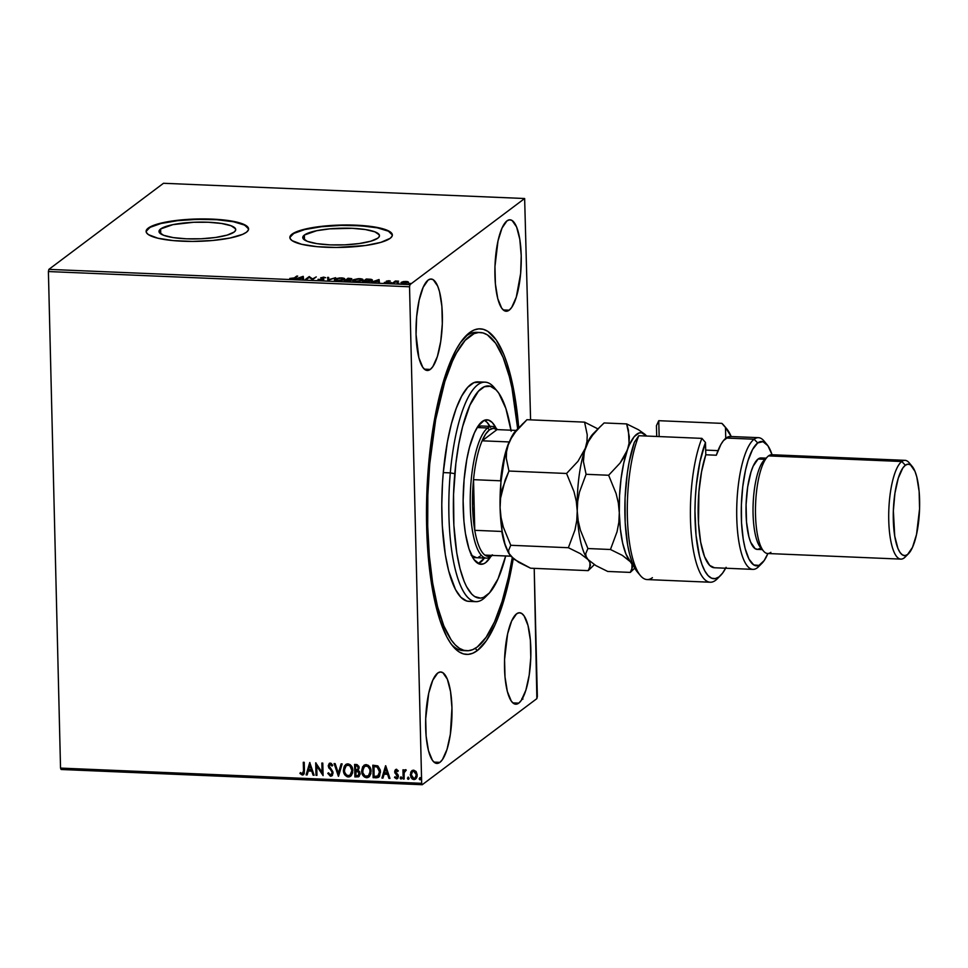 <?xml version="1.0" encoding="UTF-8"?>
<svg xmlns="http://www.w3.org/2000/svg" width="968" height="968" viewBox="0 0 968 968"><rect width="100%" height="100%" fill="white"/><g stroke="black" fill="none" stroke-linecap="round" stroke-linejoin="round"><path stroke-width="1.45" d="M478.398 332.532A159.272 45.448 92.4 0 0 466.14 336.077L469.553 332.653A162.939 46.488 -87.6 0 1 518.715 427.796L515.182 398.32L512.883 385.688L507.147 363.605L503.784 354.361L496.209 339.913L487.763 331.298L483.31 329.289L478.761 328.854L474.163 329.967L469.553 332.653L460.502 342.563L456.134 349.702L447.954 367.985L444.215 378.972L434.801 417.934L428.727 463.249L426.489 511.007L427.251 542.177L431.692 584.926L439.738 619.629L446.756 636.799L450.677 643.321L454.803 648.379L459.122 651.936L463.575 653.945L468.125 654.38L472.723 653.267L477.321 650.581L475.203 648.391L477.321 650.581A162.939 46.488 -87.6 0 1 453.06 646.442A162.939 46.488 -87.6 0 1 426.985 489.663A162.939 46.488 -87.6 0 1 466.165 335.618A162.939 46.488 -87.6 0 1 469.553 332.653L466.14 336.077A159.272 45.448 92.4 0 0 464.495 337.409A159.272 45.448 -87.6 0 1 466.14 336.077A159.272 45.448 -87.6 0 1 476.643 332.339L480.104 332.484A159.272 45.448 -87.6 0 1 517.674 428.848L511.963 387.962L509.337 376.625L503.07 357.361L495.664 343.277L487.4 334.88L483.044 332.931L478.603 332.508L474.102 333.621L465.136 340.385L456.485 352.957L452.395 361.282L444.832 381.598L435.648 419.725L429.719 464.035A159.272 45.448 -87.6 0 1 480.152 332.484M451.536 644.519A159.272 45.448 92.4 0 0 464.979 650.556A159.272 45.448 -87.6 0 1 463.224 650.605A159.272 45.448 -87.6 0 1 451.536 644.519M160.615 228.98L160.736 233.869L160.615 228.98L172.933 224.637L193.479 222.289L208.386 222.253L221.599 223.475L231.134 225.774L235.526 228.787L235.551 230.432L234.111 232.078A38.369 8.373 178.6 0 1 191.894 238.939A38.369 8.373 178.6 0 1 158.994 231.461A38.369 8.373 178.6 0 1 160.615 228.98A38.369 8.373 178.6 0 1 202.832 222.108A38.369 8.373 178.6 0 1 235.72 229.585A38.369 8.373 178.6 0 1 234.111 232.078L227.093 235.127L215.549 237.475L201.247 238.769L186.34 238.806L173.115 237.583L163.592 235.284L159.2 232.259L159.175 230.626L160.615 228.98M304.375 235.042L304.484 239.931L304.375 235.042L316.681 230.699L329.858 228.847L352.134 228.315L365.359 229.537L374.894 231.836L379.274 234.861L379.299 236.494L377.859 238.14A38.369 8.373 178.6 0 1 335.642 245.001A38.369 8.373 178.6 0 1 302.754 237.523A38.369 8.373 178.6 0 1 304.375 235.042A38.369 8.373 178.6 0 1 346.58 228.17A38.369 8.373 178.6 0 1 379.48 235.647A38.369 8.373 178.6 0 1 377.859 238.14L370.841 241.189L359.309 243.537L344.995 244.831L330.1 244.868L316.875 243.646L307.34 241.347L302.948 238.322L302.923 236.688L304.375 235.042M392.355 235.163A51.256 11.18 -1.4 0 0 348.02 225.35A51.256 11.18 -1.4 0 0 292.034 234.522L292.021 234.159A51.256 11.18 178.6 0 1 348.407 224.987A51.256 11.18 178.6 0 1 392.355 234.982A51.256 11.18 178.6 0 1 390.189 238.309L392.125 236.107L392.088 233.917L390.104 231.812L386.22 229.876L373.491 226.814L345.963 224.987L326.071 225.895L308.465 228.363L295.833 232.042L290.085 236.361L290.122 238.552L292.118 240.657L301.592 244.275L317.093 246.671L336.247 247.481L365.408 245.521L380.823 242.375L390.189 238.309A51.256 11.18 178.6 0 1 333.803 247.469A51.256 11.18 178.6 0 1 289.856 237.487A51.256 11.18 178.6 0 1 292.021 234.159L292.034 234.522A51.256 11.18 -1.4 0 0 289.868 237.668M248.594 229.101A51.256 11.18 -1.4 0 0 204.272 219.276A51.256 11.18 -1.4 0 0 148.273 228.46L148.261 228.097A51.256 11.18 178.6 0 1 204.659 218.925A51.256 11.18 178.6 0 1 248.594 228.92A51.256 11.18 178.6 0 1 246.441 232.235L248.365 230.045L248.34 227.855L242.472 223.814L229.743 220.74L212.077 219.107L182.323 219.821L164.717 222.301L152.085 225.98L146.337 230.299L146.374 232.489L148.358 234.595L157.844 238.213L173.332 240.608L192.487 241.419L212.379 240.512L229.985 238.031L242.629 234.353L246.441 232.235A51.256 11.18 178.6 0 1 190.043 241.407A51.256 11.18 178.6 0 1 146.107 231.425A51.256 11.18 178.6 0 1 148.261 228.097L148.273 228.46A51.256 11.18 -1.4 0 0 146.12 231.606M509.168 310.184A45.774 13.056 -87.6 0 1 506.143 311.248A45.774 13.056 -87.6 0 1 494.89 270.217A45.774 13.056 -87.6 0 1 506.978 220.873L502.029 228.049L498 240.935L494.963 266.502L495.398 283.914L497.746 298.543L501.678 308.139L504.05 310.559L506.579 311.248L509.168 310.184L511.709 307.401L516.283 297.164L520.639 273.496L521.22 255.649L519.804 239.314L516.597 226.972L512.096 220.498L509.567 219.809L506.978 220.873A45.774 13.056 -87.6 0 1 510.003 219.797A45.774 13.056 -87.6 0 1 521.256 260.84A45.774 13.056 -87.6 0 1 509.168 310.184L503.227 309.929L509.168 310.184M439.896 762.36A45.774 13.056 -87.6 0 1 436.883 763.437A45.774 13.056 -87.6 0 1 425.63 722.406A45.774 13.056 -87.6 0 1 437.717 673.05L432.769 680.238L428.739 693.112L425.702 718.68L426.126 736.104L428.485 750.72L432.418 760.316L434.789 762.736L437.318 763.425L439.896 762.36L442.449 759.577L447.022 749.353L450.35 734.313L451.959 707.838L450.531 691.503L447.337 679.149L442.836 672.675L440.307 671.986L437.717 673.05A45.774 13.056 -87.6 0 1 440.743 671.986A45.774 13.056 -87.6 0 1 451.995 713.017A45.774 13.056 -87.6 0 1 439.896 762.36L433.966 762.106L439.896 762.36M518.763 703.131A45.774 13.056 -87.6 0 1 515.75 704.208A45.774 13.056 -87.6 0 1 504.497 663.165A45.774 13.056 -87.6 0 1 516.585 613.821L511.636 620.996L507.607 633.883L504.57 659.45L504.994 676.874L507.353 691.491L511.286 701.086L513.657 703.506L516.186 704.196L518.763 703.131L521.304 700.348L525.89 690.124L529.206 675.071L530.779 657.502L530.355 640.078L527.996 625.461L524.075 615.866L521.691 613.446L519.175 612.756L516.585 613.821A45.774 13.056 -87.6 0 1 519.61 612.744A45.774 13.056 -87.6 0 1 530.863 653.787A45.774 13.056 -87.6 0 1 518.763 703.131L512.822 702.877L518.763 703.131M430.3 369.413A45.774 13.056 -87.6 0 1 427.275 370.49A45.774 13.056 -87.6 0 1 416.022 329.447A45.774 13.056 -87.6 0 1 428.11 280.103L423.173 287.278L419.144 300.165L416.639 316.79L416.059 334.625L418.878 357.773L422.81 367.368L425.182 369.788L427.711 370.478L430.3 369.413L432.841 366.63L437.415 356.406L440.743 341.353L442.315 323.784L441.88 306.36L439.532 291.743L437.73 286.201L433.228 279.728L430.7 279.038L428.11 280.103A45.774 13.056 -87.6 0 1 431.135 279.026A45.774 13.056 -87.6 0 1 442.388 320.069A45.774 13.056 -87.6 0 1 430.3 369.413L424.359 369.159L430.3 369.413M48.4 271.548L409.537 286.782L421.673 783.33L60.536 768.096L48.4 271.548L48.884 269.37L163.495 183.279L524.644 198.513L410.021 284.604L48.884 269.37L163.495 183.279L524.644 198.513L530.585 419.858L524.644 198.513L410.021 284.604L409.537 286.782L410.021 284.604L48.884 269.37L48.4 271.548L60.536 768.096L421.673 783.33L409.537 286.782L48.4 271.548M412.162 770.492L410.299 774.739L411.085 777.098L414.098 779.434L410.517 774.582L413.88 779.591L415.708 778.998L413.88 779.591L415.599 779.083L417.232 775.029L416.228 771.75L413.651 770.129L410.747 772.27L410.88 777.256L412.356 779.095L414.28 779.579L416.458 778.09L417.123 776.372L415.998 771.423L413.651 770.129L411.146 771.544L412.065 770.576M405.531 769.79L403.934 771.23L403.898 769.887L402.954 769.838L403.184 778.974L404.128 779.022L404.176 772.512L406.257 770.129L404.987 769.911L403.934 771.23L403.898 769.887L402.954 769.838L403.184 778.974L403.172 769.85L403.184 778.974L404.128 779.022L404.116 772.815L406.257 770.129L404.975 769.887M397.582 778.466L396.469 778.853L398.392 776.3L398.054 774.872L395.609 771.726L396.711 770.371L397.727 771.544L398.259 770.782L396.408 769.403L395.065 770.153L394.702 772.089L397.4 776.82L396.336 777.727L395.017 776.711L394.496 777.534L396.916 778.816L398.38 776.76L398.054 774.872L395.609 771.726L396.287 770.552L397.727 771.544L398.259 770.782L395.694 769.524M375.983 777.836L378.077 777.534L379.601 776.106L380.364 770.201L377.992 766.087L372.825 765.204L373.128 777.715L378.657 777.195L380.533 771.932L377.617 765.857L372.825 765.204L373.128 777.715L373.043 765.216L373.333 777.558L375.983 777.836M354.881 776.941L358.547 776.82L360.12 774.255L359.624 771.678L358.124 770.334L359.019 766.523L357.023 764.587L354.578 764.442L354.881 776.941L354.784 764.442L354.881 776.941L358.922 776.59L360.144 773.614L358.124 770.334L359.213 767.733L356.309 764.514L354.578 764.442L354.881 776.941M338.364 776.239L342.14 763.909L341.111 763.873L338.364 773.226L335.146 763.619L334.117 763.57L338.522 776.251L342.14 763.909L341.111 763.873L338.364 773.226L335.146 763.619L334.117 763.57L338.364 776.239M316.959 775.344L316.73 766.039L323.094 775.598L322.792 763.099L321.848 763.062L322.078 772.379L315.713 762.796L316.016 775.308L316.959 775.344L316.73 766.039L323.094 775.598L322.792 763.099L321.848 763.062L322.078 772.379L315.713 762.796L316.016 775.308L316.959 775.344M303.492 770.588L303.069 773.371L302.089 773.747L300.395 772.561L299.947 773.505L302.294 775.041L304.254 773.517L304.23 762.312L303.286 762.276L303.698 770.431L303.492 762.288L303.698 770.431L302.258 773.759L300.395 772.561L299.947 773.505L302.294 775.041L303.468 774.702L304.436 770.758L304.23 762.312L303.286 762.276L303.492 770.588M309.736 762.542L306.106 774.884L307.134 774.932L308.296 770.976L311.744 771.121L313.1 775.174L314.128 775.223L309.736 762.542L306.106 774.884L307.134 774.932L308.296 770.976L311.744 771.121L313.1 775.174L314.128 775.223L309.736 762.542M331.964 775.767L330.584 776.239L332.484 775.174L332.907 771.798L329.144 765.906L330.076 764.393L332.024 766.051L332.75 765.313L331.129 763.328L329.265 763.401L328.2 765.918L331.951 771.956L332.024 773.759L330.487 774.957L328.515 772.791L327.765 773.384L330.584 776.239L327.765 773.384L330.584 776.239L331.855 775.852L333.089 772.96L329.144 765.906L330.342 764.381L332.024 766.051L332.75 765.313L330.33 763.099L329.398 763.292M350.658 776.203L348.298 776.989L350.561 776.288L352.836 770.601C352.812 766.995 351.166 764.744 347.899 763.837L345.661 764.551L343.495 771.387L345.189 775.332L347.197 776.784L349.375 776.868L351.178 775.719L352.63 772.827L352.521 768.35L350.029 764.551L346.81 763.97L344.39 766.003L343.398 770.262L345.77 764.478M368.917 776.977L366.545 777.752L368.808 777.062L371.083 771.375C371.059 767.769 369.413 765.519 366.146 764.611L363.907 765.325L361.742 772.161L364.44 777.038L367.634 777.643L369.425 776.493L370.889 773.601L370.768 769.112L368.276 765.313L365.069 764.732L362.649 766.777L361.645 771.036L364.016 765.24M385.566 765.749L381.936 778.078L382.965 778.127L384.127 774.17L387.575 774.315L388.93 778.381L389.959 778.417L385.724 765.749L381.936 778.078L382.965 778.127L384.127 774.17L387.575 774.315L388.93 778.381L389.959 778.417L385.566 765.749M401.95 777.885L400.982 779.046L401.744 778.042L400.934 776.965L400.377 778.671L401.708 778.393L401.103 776.989L400.171 777.97L401.139 776.808M409.186 778.187L408.218 779.349L408.98 778.345L408.169 777.268L407.625 778.974L408.944 778.695L408.339 777.304L407.407 778.272L408.375 777.11M420.983 778.683L420.015 779.845L420.777 778.841L419.967 777.764L419.422 779.47L420.741 779.204L420.148 777.8L419.204 778.768L420.173 777.606M537.349 696.452L534.215 568.349L536.865 698.63L422.242 784.721L536.865 698.63L537.349 696.452M61.105 769.487L422.242 784.721L421.673 783.33L422.242 784.721L61.105 769.487L60.536 768.096L61.105 769.487M522.054 699.283L522.962 699.09M401.212 283.092L401.236 282.329L403.317 283.515L408.157 282.632L408.206 281.869L408.218 282.583L407.455 282.293L408.218 282.583L408.206 281.869L406.1 281.434L403.111 281.652L400.982 282.644L402.555 283.467L408.363 282.438L407.443 281.579L403.777 281.543L401.236 282.329L400.982 283.455M392.669 283.031L398.61 281.192L395.355 281.01L392.669 283.031L398.61 281.192L395.355 281.01L392.669 283.031M388.858 280.708L386.268 281.24L387.624 282.317L384.332 282.426L388.289 282.487L388.785 281.966L387.26 281.24L390.298 281.071L389.003 280.708L386.353 281.156L387.72 282.257L384.332 282.426L388.676 282.281L387.309 281.192L390.298 281.071L388.858 280.708M371.954 280.732L370.938 279.304L366.291 279.002L362.613 281.761L368.239 281.845L371.954 280.732L372.377 279.958L371.531 279.437L366.291 279.002L362.613 281.761L372.414 280.103M350.755 280.442L349.763 279.643L351.699 279.111L348.044 278.227L344.366 280.998L350.755 280.442L349.763 279.643L351.82 278.687L348.044 278.227L344.366 280.998L350.948 280.163L350.961 280.877M327.849 280.296L335.618 277.707L328.817 279.631L328.624 277.417L327.595 277.368L328.007 280.309L335.618 277.707L328.817 279.631L328.624 277.417L327.595 277.368L327.849 280.296M306.445 279.401L309.191 277.344L312.579 279.655L316.27 276.896L312.579 278.917L309.179 276.594L305.501 279.353L306.445 279.401L309.179 276.594L305.501 279.353L306.445 279.401L309.397 277.32L309.179 276.594L312.579 279.655L309.385 276.606L312.591 279.631L316.27 276.896L312.591 279.631L309.203 277.308L306.42 279.401M294.308 277.913L289.783 278.433L294.296 278.53L297.696 276.11L296.752 276.074L294.32 278.518L289.783 278.433L295.216 277.973L297.696 276.11L296.752 276.074L294.308 277.913M303.202 276.34L295.591 278.941L302.512 278.3L302.585 279.232L303.613 279.28L303.202 276.34L303.383 277.066L303.202 276.34L295.591 278.941L302.512 278.3L302.585 279.232L303.613 279.28L303.202 276.34M321.775 278.481L322.719 279.135L321.812 277.719L325.647 277.707L320.844 277.695L322.622 279.788L318.012 279.316L323.046 279.655L323.602 278.881L321.812 277.719L325.647 277.707L323.651 277.126L320.674 277.913L322.55 279.401L318.46 279.764L323.736 279.123L323.748 279.837M334.855 279.147C333.766 279.933 334.71 280.478 337.675 280.793L344.318 279.534C345.443 278.736 344.487 278.191 341.474 277.877L334.855 279.147L334.517 279.897L338.243 280.805L343.398 280.018L344.451 278.53L339.877 277.889L335.497 278.784L334.48 280.43M353.114 279.921C352.013 280.708 352.957 281.252 355.921 281.555L362.564 280.309C363.69 279.51 362.746 278.953 359.721 278.651L353.114 279.921L352.763 280.672L356.49 281.579L361.657 280.781L362.697 279.304L358.584 278.639L353.501 279.667L352.739 281.204M379.032 279.534L371.422 282.136L378.343 281.494L378.415 282.438L379.444 282.474L379.032 279.534L379.214 280.26L379.032 279.534L371.422 282.136L378.343 281.494L378.415 282.438L379.444 282.474L379.032 279.534M389.935 282.716L391.52 282.62L390.419 282.971M397.17 283.019L398.755 282.922L397.654 283.285M408.968 283.515L410.553 283.418L409.452 283.781M477.321 650.581L486.384 640.671L494.938 625.038L498.931 615.249L506.131 592.21L513.258 558.584A162.939 46.488 -87.6 0 1 477.321 650.581M248.594 228.92L244.65 225.108L233.482 221.757L216.82 219.724L197.194 219.349L177.604 220.668L161.015 223.487L149.955 227.383L146.107 231.425M392.355 234.982L388.398 231.183L377.242 227.819L360.58 225.786L340.954 225.411L321.352 226.73L304.763 229.549L293.703 233.445L289.856 237.487M294.841 278.239L296.752 276.074L294.841 278.239M302.427 277.332L303.226 277.054L302.427 277.332M302.391 277.005L302.488 278.288L299.85 278.179L302.391 277.005L302.476 277.998L299.838 277.889L302.391 277.005M323.554 279.401L322.707 278.421L322.719 279.135L323.566 280.115M323.445 279.474L322.308 278.978M327.656 278.082L328.624 277.417L328.817 280.03L328.636 278.131L327.656 278.082M343.664 278.881L344.56 279.316M344.693 279.486L343.422 278.82M343.676 279.897L343.7 279.026L338.026 280.805L335.702 279.982L335.811 279.183L341.135 278.167L343.374 279.498L338.026 280.502L335.811 279.183L335.606 280.103M343.374 279.498L343.313 278.578L340.918 278.155L335.811 279.183M349.799 279.014L351.711 279.825L349.775 280.369L350.779 281.156M350.719 280.599L349.775 280.369M351.553 279.232L350.38 279.05M348.359 279.474L347.427 279.437L348.613 278.554L350.755 279.486L347.427 279.437L348.613 278.554L350.864 278.917L348.359 279.474M350.767 279.788L349.605 279.316M347.052 279.728L348.988 279.837L349.823 280.829L345.697 281.047L347.052 279.728L349.811 280.393L345.685 280.756L347.052 279.728M349.835 281.107L349.012 280.551M361.911 279.655L362.806 280.091M362.952 280.26L361.669 279.595M361.923 280.672L361.947 279.8L356.284 281.567L353.949 280.756L354.058 279.958L359.382 278.929L361.621 280.26L356.272 281.277L354.058 279.958L353.852 280.877M361.621 280.26L361.56 279.353L359.382 278.929L354.058 279.958M370.962 280.018L371.978 281.446M372.256 280.49L371.276 280.079M363.932 281.519L366.86 279.328L370.091 279.546L371.034 281.228L363.944 281.821L366.86 279.328L371.349 280.067L369.135 281.41L363.932 281.519M371.034 281.41L370.115 280.26M378.258 280.526L379.057 280.248L378.258 280.526M378.222 280.212L378.319 281.494L375.681 281.385L378.222 280.212L378.319 281.192L375.669 281.083L378.222 280.212M387.309 282.099L387.962 281.627L388.797 282.68M387.273 281.531L386.522 281.785M388.483 282.499L387.781 282.281M393.577 283.067L395.355 281.01L393.577 283.067M408.157 282.632L408.206 281.869M401.236 282.329L401.26 283.043L403.124 282.366M407.455 282.983L407.443 282.257L403.656 283.527L402.18 282.378L405.774 281.676L407.213 282.583L401.151 283.14M407.455 282.293L406.85 282.196M407.213 282.583L406.778 281.809L404.043 281.773L402.18 282.378L401.974 283.418M348.988 279.837L349.811 280.393M521.849 698.569L522.466 698.11M303.577 774.618L302.294 775.041L299.947 773.505L300.491 772.645L300.153 773.347L301.81 774.739L303.758 774.485M302.96 773.48L302.258 773.759M302.464 773.601L303.698 770.431L302.923 773.505M314.068 775.053L313.1 775.174L311.95 770.964L308.296 770.976L311.95 770.964L313.317 775.017L314.068 775.053M307.183 774.763L306.106 774.884L309.893 762.566L306.312 774.727L307.183 774.763M311.514 769.657L310.099 765.41L311.514 769.657L310.099 765.41L311.309 769.814L308.671 769.705L309.881 765.567L308.671 769.705L311.514 769.657M316.959 775.174L316.016 775.308L315.931 762.832L316.233 775.138L316.959 775.174M322.284 772.222L322.066 763.062L322.284 772.222M323.094 775.428L316.947 765.882L323.094 775.428M330.693 774.799L332.363 772.742L330.487 774.957L328.515 772.791L327.765 773.384L328.515 772.791L328.176 773.722L330.076 775.925L332.339 775.453M331.516 774.569L330.487 774.957M331.806 771.665L330.403 769.451L331.806 771.665M328.733 767.842L330.403 769.451L328.733 767.842L328.418 765.761L328.733 767.842M330.33 763.099L328.2 765.918L329.301 763.377M332.242 765.894L330.56 764.224L329.798 764.502L331.129 764.405L332.242 765.894M329.471 763.244L328.563 766.753L332.157 771.798L331.951 774.158M338.57 773.069L341.281 763.873L338.57 773.069M343.398 770.262C343.446 773.819 345.068 776.058 348.298 776.989L348.504 776.82C345.286 775.9 343.652 773.662 343.604 770.105L343.398 770.262M345.806 764.442L343.713 768.435L344.318 773.42L347.415 776.626L349.593 776.711L351.384 775.562M344.076 766.983L343.821 767.89M349.593 776.711L350.573 776.263M346.229 765.676L349.061 765.144L351.553 767.733L351.941 772.198L350.416 774.872M347.972 765.119C350.561 765.894 351.868 767.709 351.892 770.564L352.098 770.407C352.086 767.551 350.779 765.736 348.178 764.962L346.278 765.64L347.972 765.119L350.017 766.015L351.892 770.564L350.114 775.09L348.226 775.695C345.661 774.945 344.366 773.142 344.342 770.298L346.169 765.712L347.972 765.119M350.222 775.017L352.098 770.407L351.094 774.001L349.109 775.598L346.556 775.114L344.596 772.089L344.499 768.507L346.314 765.603M359.031 776.505L355.087 776.784L359.176 776.396M358.535 775.344L359.406 773.42L357.87 771.121L356.369 770.915L357.664 771.278L359.201 773.577L358.426 775.441L355.788 775.695L355.885 770.891L358.995 772.028L359.37 773.964L358.438 775.404M357.676 769.415L358.475 767.551L356.732 765.64L358.269 767.709L357.567 769.5L355.643 769.766L355.546 765.761L358.039 766.184L357.954 769.185M356.526 765.797L357.821 766.341L358.233 768.217L357.41 769.608L355.643 769.766L355.546 765.761L356.526 765.797M361.645 771.036C361.693 774.594 363.327 776.832 366.545 777.752L366.751 777.594C363.532 776.675 361.899 774.436 361.863 770.879L361.645 771.036M364.053 765.216L361.959 769.209L362.564 774.194L365.662 777.389L367.84 777.485L369.631 776.336M367.84 777.485L369.026 776.893M364.476 766.438L367.308 765.906L369.8 768.507L370.333 772.077L368.663 775.646M368.445 775.804L365.19 776.13L362.843 772.863L363.012 768.435L365.347 766.003L367.901 766.499L369.897 769.536L369.982 773.13L368.445 775.804L370.357 771.169L368.372 775.864L366.485 776.469C363.907 775.719 362.613 773.916 362.589 771.072L364.416 766.487L366.219 765.894C368.808 766.656 370.115 768.471 370.139 771.327L370.357 771.169C370.333 768.314 369.026 766.499 366.436 765.736L364.525 766.402M378.754 777.122L376.189 777.679L379.166 776.784M377.786 776.142L379.795 771.738L377.351 766.862L374.011 766.378L377.145 767.019L379.589 771.895L377.568 776.3L374.047 776.469L374.011 766.378L377.351 766.862L379.238 768.955L379.734 773.045L378.222 775.9M378.331 775.84L374.047 776.469L373.793 766.535L377.145 767.019L379.032 769.112L379.432 773.71L377.568 776.3M389.91 778.248L388.93 778.381L387.781 774.158L384.127 774.17L387.781 774.158L389.148 778.224L389.91 778.248M383.013 777.957L381.936 778.078L385.724 765.761L382.154 777.921L383.013 777.957M387.357 772.863L385.929 768.604L387.357 772.863L385.929 768.604L387.139 773.021L384.502 772.912L385.712 768.761L384.502 772.912L387.357 772.863M395.609 771.726L396.493 770.528M396.711 770.371L395.827 771.569L396.311 770.48M396.469 778.853L394.714 777.377L396.469 778.853L397.485 778.55M396.553 777.57L397.666 776.154L396.336 777.727L395.017 776.711L394.496 777.534L395.077 776.796L395.815 778.453L397.884 778.224M397.025 777.461L396.336 777.727M397.207 775.428L396.178 774.448L397.207 775.428M395.004 773.142L396.396 774.279L395.004 773.142L394.884 771.569L395.004 773.142M396.408 769.403L394.666 771.726L396.626 769.245M395.839 769.427L394.908 771.932L397.606 775.695L397.037 777.461M400.934 776.965L400.171 777.97L400.982 779.046L401.744 778.042M400.982 779.046L400.171 777.97M400.8 776.893L400.437 778.175L401.526 778.804M404.745 770.105L404.14 771.072L405.749 769.633M404.116 778.853L403.39 778.816L404.116 778.853M408.169 777.268L407.407 778.272L408.218 779.349L408.98 778.345M408.218 779.349L407.407 778.272M408.036 777.195L407.673 778.478L408.762 779.107M412.404 770.322L410.517 774.582L411.146 771.544M410.952 772.113L410.686 772.9M411.824 778.26L412.562 778.938M412.767 771.423L414.486 771.218L415.841 772.476L416.47 775.453L415.175 778.006L415.962 777.147M415.187 777.994L416.494 774.848L415.091 778.078L413.856 778.466L411.255 774.787L412.525 771.617L413.675 771.254L416.494 774.848L413.893 771.097L412.622 771.544M419.967 777.764L419.204 778.768L420.015 779.845L420.777 778.841M420.015 779.845L419.204 778.768M419.834 777.691L419.471 778.974L420.56 779.603M356.151 771.072L358.959 772.512L358.233 775.562L355.788 775.695L356.151 771.072M416.288 775.005L414.969 778.163L412.719 778.066L411.303 775.392L411.787 772.464L413.082 771.327L414.812 771.678L416.288 775.005M485.077 382.166L478.071 381.864A109.844 31.339 92.4 0 0 443.284 472.59L450.301 472.892A109.844 31.339 -87.6 0 1 485.077 382.166A109.844 31.339 -87.6 0 1 495.713 389.511A109.844 31.339 92.4 0 0 494.2 387.539A109.844 31.339 92.4 0 0 450.301 472.892L454.803 473.667A106.19 30.298 -87.6 0 1 497.249 391.157A106.19 30.298 -87.6 0 1 510.995 430.191M475.917 557.689A65.909 18.803 -87.6 0 1 471.779 555.838M487.013 419.809A72.31 20.631 -87.6 0 0 464.108 479.535L463.127 500.734L463.926 521.183L465.439 533.525L469.008 548.916L473.872 559.407L479.596 564.114L483.661 563.799L485.706 562.602L490.728 556.636A72.31 20.631 -87.6 0 1 480.914 564.308A72.31 20.631 -87.6 0 1 464.108 479.535L466.806 459.413L469.444 447.47L474.405 432.89L478.204 425.932L484.254 420.33L488.32 420.015L492.216 422.471L496.136 428.292A72.31 20.631 -87.6 0 0 487.013 419.809L486.989 419.809M484.46 557.967L478.301 563.606A72.31 20.631 92.4 0 0 484.411 558.04M428.655 463.987L429.719 464.035L428.655 463.987M480.067 382.179L473.896 382.65L467.713 387.321L461.748 395.985L456.231 408.339L451.378 423.887L447.373 442.037L443.284 472.59A109.844 31.339 92.4 0 0 468.814 601.37L475.82 601.66A109.844 31.339 -87.6 0 1 450.301 472.892L443.284 472.59L442.485 483.274L441.783 504.788L442.303 525.793L445.316 554.604L448.68 570.926L455.48 589.536L460.901 597.329L466.818 601.055L469.879 601.346M487.037 595.235A109.844 31.339 -87.6 0 1 475.82 601.66M511.152 431.184L505.901 408.581L498.774 393.165L496.076 389.874L490.365 386.268L484.399 386.728L478.422 391.241L469.928 405.168L462.631 426.586L458.759 444.13L455.855 463.515L453.556 494.406L453.859 525.104L456.763 552.946L460.03 568.724L464.204 581.562L466.588 586.717L471.839 594.243L474.659 596.554L480.515 598.127L483.516 597.389L489.493 592.888L497.988 578.949L505.683 555.983A106.19 30.298 -87.6 0 1 488.695 593.723A106.19 30.298 -87.6 0 1 454.803 473.667L450.301 472.892A109.844 31.339 92.4 0 0 485.355 597.074L488.695 593.723M512.254 557.713A159.272 45.448 -87.6 0 1 466.733 650.75A159.272 45.448 -87.6 0 1 429.719 464.035L427.832 495.144L427.699 526.108L429.332 555.765L432.648 582.942L437.548 606.609L443.816 625.872L451.221 639.957L455.262 644.894L459.485 648.354L463.841 650.302L468.282 650.726L472.783 649.613L477.284 646.975L486.13 637.271L494.491 621.952L502.041 601.636L508.502 577.085L512.254 557.713M489.965 426.344A72.31 20.631 92.4 0 0 484.351 420.293L486.952 422.242L490.522 427.372M477.115 427.554L480.83 426.005M480.285 556.128L478.422 557.217M476.571 557.677L471.174 555.269M477.188 427.493A65.909 18.803 -87.6 0 1 481.483 425.993L491.998 426.428A65.909 18.803 -87.6 0 1 497.431 429.623A65.909 18.803 92.4 0 0 487.642 427.977L489.445 429.84A64.082 18.283 -87.6 0 1 497.032 429.598L493.281 428.34L489.445 429.84L485.67 434.063L482.124 440.803L497.032 429.598L516.113 430.409L512.604 435.104L508.2 444.965L511.225 438.347L515.545 431.897L526.967 419.701L584.575 422.133L526.967 419.701L516.077 430.445A65.909 18.803 92.4 0 0 508.2 444.965A65.909 18.803 92.4 0 0 500.093 507.752L500.565 498.181L502.344 488.804L508.95 471.041L506.288 458.336L506.554 451.741L508.2 444.965L511.225 438.347M491.72 555.402A64.082 18.283 -87.6 0 1 484.92 555.112A64.082 18.283 -87.6 0 1 474.768 530.319A64.082 18.283 -87.6 0 1 473.534 479.668L472.565 506.179L474.768 530.319L473.534 479.668A64.082 18.283 -87.6 0 1 482.124 440.803A64.082 18.283 -87.6 0 1 489.445 429.84L487.642 427.977L477.163 427.541L487.642 427.977A65.909 18.803 92.4 0 0 470.291 506.494A65.909 18.803 92.4 0 0 490.788 556.588L491.962 555.414L490.788 556.588A65.909 18.803 92.4 0 0 492.131 555.414A65.909 18.803 -87.6 0 1 490.788 556.588A65.909 18.803 -87.6 0 1 486.444 558.137A65.909 18.803 -87.6 0 1 470.23 499.04A65.909 18.803 -87.6 0 1 487.642 427.977A65.909 18.803 -87.6 0 1 491.998 426.428M516.113 430.409L497.032 429.598L482.124 440.803L509.12 441.94A64.082 18.283 92.4 0 0 500.529 480.806L473.534 479.668L500.529 480.806A64.082 18.283 -87.6 0 1 509.12 441.94L482.124 440.803A64.082 18.283 92.4 0 0 473.534 479.668L474.768 530.319L501.763 531.456A64.082 18.283 92.4 0 0 506.929 549.485A64.082 18.283 -87.6 0 1 501.763 531.456L474.768 530.319A64.082 18.283 92.4 0 0 484.92 555.112L488.659 556.382L492.494 554.87M484.92 555.112L510.801 556.201A65.909 18.803 92.4 0 0 510.922 556.334L509.035 553.369L508.539 550.55L510.765 545.286L503.312 527.052L501.049 517.541L500.093 507.752A65.909 18.803 92.4 0 0 510.777 556.164L484.92 555.112M714.408 567.744L709.689 565.409L704.522 556.6L700.663 542.128L698.509 523.482L698.896 491.998L701.546 471.839L705.793 454.779L705.49 442.497L701.897 438.371L638.783 435.709L634.367 442.267A76.895 21.937 92.4 0 0 637.38 572.003L640.429 575.633A80.55 22.99 -87.6 0 1 627.312 513.088A80.55 22.99 -87.6 0 1 638.783 435.709A80.55 22.99 92.4 0 0 627.712 524.862A80.55 22.99 92.4 0 0 647.108 579.566L710.222 582.228A80.55 22.99 -87.6 0 1 690.825 527.524A80.55 22.99 -87.6 0 1 701.897 438.371L638.783 435.709L634.367 442.267L629.188 461.942L627.276 473.412L625.074 498.06L625.195 522.793L627.639 545.008L629.66 554.41L632.128 562.323L638.202 572.911M652.42 577.678A80.55 22.99 -87.6 0 1 640.429 575.633M758.464 437.669L730.416 436.495A65.909 18.803 92.4 0 0 726.073 438.044L754.12 439.218A65.909 18.803 -87.6 0 1 758.464 437.669A65.909 18.803 -87.6 0 1 765.446 442.993A65.909 18.803 92.4 0 0 763.933 440.9A65.909 18.803 92.4 0 0 754.12 439.218L757.714 442.945A62.242 17.763 -87.6 0 1 766.983 444.53A62.242 17.763 -87.6 0 1 772.065 454.742M759.953 565.13A65.909 18.803 -87.6 0 1 757.266 567.829A65.909 18.803 92.4 0 0 758.634 566.619L761.973 563.267A62.242 17.763 -87.6 0 1 760.679 564.404L757.266 567.829A65.909 18.803 -87.6 0 1 752.91 569.378A65.909 18.803 -87.6 0 1 736.708 510.281A65.909 18.803 -87.6 0 1 754.12 439.218L726.073 438.044A65.909 18.803 92.4 0 0 716.32 455.226L705.793 454.779A65.909 18.803 92.4 0 0 698.702 526.374A65.909 18.803 92.4 0 0 714.348 567.744L752.91 569.378M772.077 454.766L767.89 445.716L762.965 441.662L757.714 442.945L752.584 449.454L748.034 460.635L745.505 470.218L742.734 486.88L741.379 504.994L741.548 522.986L743.242 539.321L745.154 548.578L749.002 559.129L753.721 564.913L758.924 565.421L764.139 560.617L767.902 553.514A62.242 17.763 -87.6 0 1 761.973 563.267M912.183 466.394A45.774 13.056 -87.6 0 1 919.503 510.439A45.774 13.056 -87.6 0 1 908.504 553.708A45.774 13.056 -87.6 0 1 907.548 554.543L904.124 557.967A49.428 14.109 -87.6 0 1 900.869 559.117A49.428 14.109 -87.6 0 1 888.709 514.807A49.428 14.109 -87.6 0 1 901.777 461.506L768.531 455.892L901.777 461.506L905.37 465.233A45.774 13.056 -87.6 0 1 912.183 466.394L909.134 462.764A49.428 14.109 92.4 0 0 901.777 461.506A49.428 14.109 -87.6 0 1 905.032 460.344L771.798 454.73A49.428 14.109 92.4 0 0 768.531 455.892A49.428 14.109 -87.6 0 1 774.945 456.158M906.145 555.934A49.428 14.109 -87.6 0 1 904.124 557.967A49.428 14.109 92.4 0 0 905.153 557.06L908.504 553.708M905.032 460.344A49.428 14.109 -87.6 0 1 910.646 464.955M760.291 548.324L757.702 549.388L755.173 548.699L750.672 542.225L748.869 536.683L746.522 522.067L746.086 504.643L747.659 487.073L750.986 472.033L753.152 466.201L758.101 459.014L764.998 459.304L758.101 459.014L761.163 457.949A45.774 13.056 92.4 0 0 758.101 459.014A45.774 13.056 92.4 0 0 746.013 508.369A45.774 13.056 92.4 0 0 757.266 549.4L762.288 549.606M726.738 428.836A76.895 21.937 -87.6 0 1 731.191 436.52L725.48 427.493A76.895 21.937 -87.6 0 1 726.738 428.836L723.689 425.206A80.55 22.99 92.4 0 0 721.874 423.367L658.76 420.693L656.449 425.678L656.715 436.459L656.449 425.678L658.76 420.693L659.148 436.568L658.76 420.693L721.874 423.367A80.55 22.99 -87.6 0 1 725.02 426.961M718.897 576.964A80.55 22.99 -87.6 0 1 710.222 582.228M731.324 436.604L728.71 436.689L723.459 440.634L720.93 444.409L716.32 455.226L705.793 454.779L705.49 442.497L699.949 461.76L696.307 485.452L695.339 498.157L694.963 510.959L696.065 535.473L699.501 556.273L701.981 564.538L704.885 571.059L708.128 575.658L711.613 578.211L715.255 578.622L718.958 576.916L722.6 573.116L726.097 567.333M725.48 427.493L725.746 438.298L725.48 427.493L721.874 423.367L725.48 427.493M762.022 548.892A45.774 13.056 -87.6 0 1 753.116 504.643A45.774 13.056 -87.6 0 1 765.119 459.316M770.891 552.341A49.428 14.109 -87.6 0 1 763.534 551.082A49.428 14.109 -87.6 0 1 755.621 503.517A49.428 14.109 -87.6 0 1 767.503 456.787A49.428 14.109 -87.6 0 1 768.531 455.892A49.428 14.109 92.4 0 0 755.476 509.18A49.428 14.109 92.4 0 0 767.636 553.502L900.869 559.117M905.37 465.233L902.817 468.016L898.244 478.24L894.916 493.281L893.355 510.85L894.735 536.091L897.929 548.445L900.058 552.498L902.43 554.918L904.959 555.608L907.548 554.543L912.497 547.356L916.527 534.481L919.564 508.914L919.14 491.49L916.781 476.873L914.978 471.331L910.477 464.846L907.948 464.168L905.37 465.233L901.777 461.506A49.428 14.109 92.4 0 0 888.757 520.397A49.428 14.109 92.4 0 0 904.124 557.967L907.548 554.543A45.774 13.056 -87.6 0 1 893.307 519.755A45.774 13.056 -87.6 0 1 905.37 465.233M767.503 456.787L764.163 460.151A45.774 13.056 92.4 0 0 753.165 503.421A45.774 13.056 92.4 0 0 760.485 547.464L763.534 551.082M754.12 439.218A65.909 18.803 92.4 0 0 736.757 517.735A65.909 18.803 92.4 0 0 757.266 567.829L760.679 564.404A62.242 17.763 -87.6 0 1 741.319 517.094A62.242 17.763 -87.6 0 1 757.714 442.945L754.12 439.218M725.637 568.228A76.895 21.937 -87.6 0 1 720.555 575.512A76.895 21.937 -87.6 0 1 696.331 537.966A76.895 21.937 -87.6 0 1 705.49 442.497L701.897 438.371A80.55 22.99 92.4 0 0 691.745 538.716A80.55 22.99 92.4 0 0 717.215 578.876L720.555 575.512M599.894 426.985L604.105 422.956L626.659 423.911L638.493 429.756L644.845 434.257L638.493 429.756L626.659 423.911L629.309 436.616L629.055 443.211L627.409 449.987A65.909 18.803 -87.6 0 1 646.334 435.769L646.334 435.769A65.909 18.803 -87.6 0 1 646.479 435.939A65.909 18.803 -87.6 0 1 646.551 436.036L641.615 432.781L639.146 432.962L634.197 436.677L629.539 444.602L624.372 456.606L620.065 463.055L608.63 475.252L586.088 474.296L583.426 461.591L583.692 454.996L585.337 448.22A65.909 18.803 92.4 0 0 577.231 511.007L577.69 501.436L579.481 492.059L586.088 474.296L583.426 461.591L584.321 451.608L588.362 441.602L592.67 435.152L599.894 426.985L593.215 433.7A65.909 18.803 92.4 0 0 585.337 448.22L577.993 461.288L566.558 473.473L508.95 471.041L566.558 473.473L574.012 491.708L576.275 501.218L577.231 511.007L576.759 520.59L574.98 529.956L568.373 547.719L510.765 545.286L568.373 547.719L580.231 553.587L588.06 559.589A65.909 18.803 -87.6 0 1 577.231 511.007A65.909 18.803 -87.6 0 1 585.337 448.22L586.983 441.444L587.237 434.838L584.575 422.133L597.97 428.921L584.575 422.133L587.237 434.838L586.983 441.444L585.337 448.22L577.993 461.288L566.558 473.473L574.012 491.708L576.275 501.218L577.231 511.007L576.759 520.59L574.98 529.956L568.373 547.719L580.231 553.587L588.06 559.589L589.936 562.553L589.778 568.071L588.205 570.636L530.597 568.204L588.205 570.636L594.279 564.683M508.539 550.55L510.765 545.286L503.312 527.052L501.049 517.541L500.093 507.752L502.138 531.275L504.957 543.968L508.744 553.212L514.214 559.347L530.597 568.204L518.739 562.335L510.777 556.164M588.362 441.602L585.337 448.22A65.909 18.803 -87.6 0 1 595.163 432.091L595.163 432.091M598.018 428.921L604.105 422.956L626.659 423.911L628.438 430.191L629.055 443.211L627.409 449.987L620.065 463.055L608.63 475.252L616.084 493.486L618.346 502.997L619.302 512.786L618.842 522.357L617.052 531.735L610.445 549.497L622.303 555.354L630.132 561.367A65.909 18.803 -87.6 0 1 619.302 512.786A65.909 18.803 -87.6 0 1 627.409 449.987L623.731 463.152L621.057 478.724L619.544 495.652L619.302 512.786L620.355 528.939L622.63 543.036L625.957 554.083L632.007 564.332L631.85 569.837L630.289 572.403L607.735 571.459L595.877 565.59L588.06 559.589L589.936 562.553L590.432 565.372L588.205 570.636L594.352 564.671M510.922 556.334L509.035 553.369M505.236 479.741L508.95 471.041L506.288 458.336L506.554 451.741L508.2 444.965L504.522 458.13L500.928 482.064L500.093 507.752L500.565 498.181L505.236 479.741M515.545 431.897L522.756 423.73M588.06 559.589L586.172 556.624L585.676 553.805L587.903 548.541L610.445 549.497L622.303 555.354L632.6 563.509A65.909 18.803 -87.6 0 1 630.132 561.367L632.007 564.332L632.503 567.151L630.289 572.403L607.735 571.459L595.877 565.59L588.06 559.589L586.172 556.624L585.676 553.805L587.903 548.541L580.449 530.307L578.186 520.796L577.231 511.007A65.909 18.803 92.4 0 0 587.915 559.419A65.909 18.803 92.4 0 0 588.06 559.589L587.915 559.419M630.289 572.403L634.766 568.107L630.289 572.403M577.231 511.007L577.69 501.436L579.481 492.059L586.088 474.296L608.63 475.252L616.084 493.486L618.346 502.997L619.302 512.786L618.842 522.357L617.052 531.735L610.445 549.497L587.903 548.541L580.449 530.307L578.186 520.796L577.231 511.007M322.719 279.195L322.743 279.909M321.703 277.889L321.715 278.602M349.944 280.224L349.956 280.938M387.248 281.289L387.26 282.003M387.793 282.136L387.817 282.85M391.568 282.692L391.592 283.406M398.804 282.995L398.828 283.709M408.448 282.208L408.46 282.922M410.601 283.491L410.626 284.205M494.2 387.539L497.249 391.157M466.733 650.75L463.224 650.605M472.699 557.556L486.444 558.137M763.933 440.9L766.983 444.53M761.126 457.949L766.148 458.154M705.684 450.108L717.99 450.628"/></g></svg>
